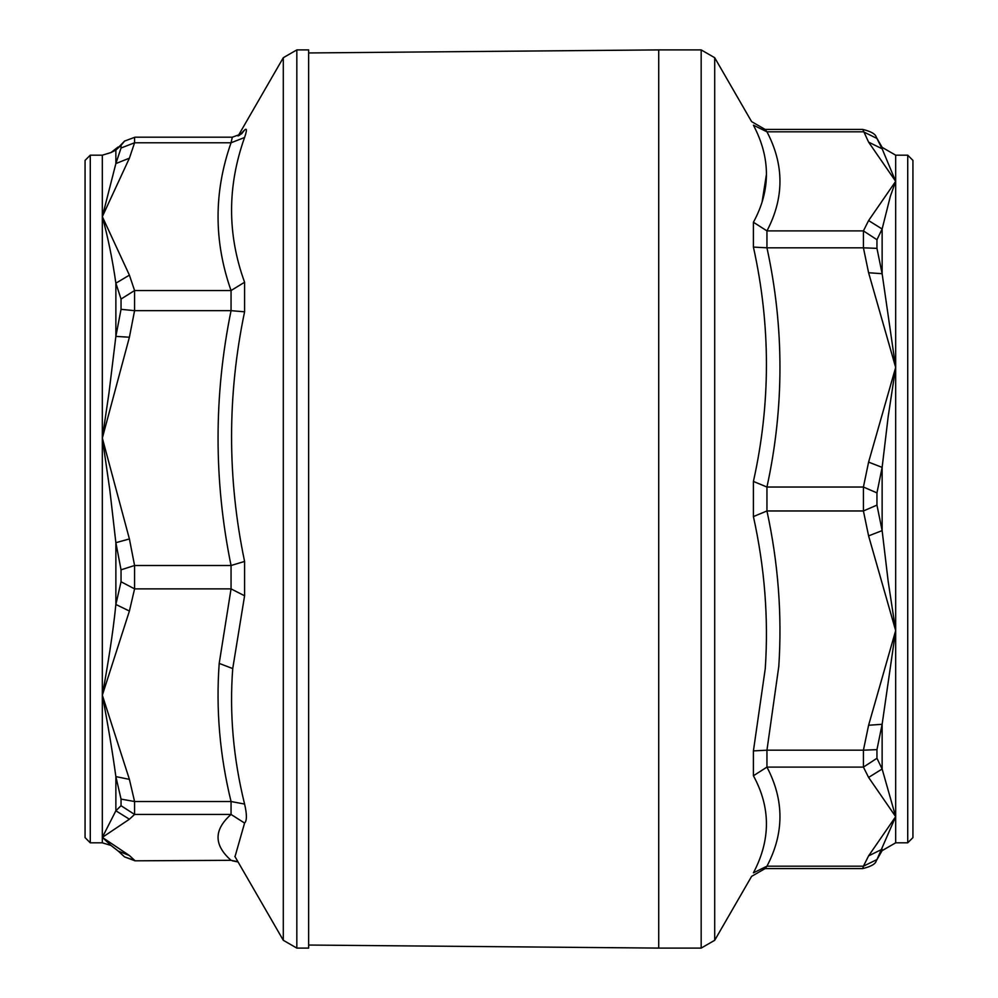 <?xml version="1.0" encoding="UTF-8"?>
<svg xmlns="http://www.w3.org/2000/svg" width="998" height="998" viewBox="0 0 998 998"><rect width="100%" height="100%" fill="white"/><g stroke="black" fill="none" stroke-linecap="round" stroke-linejoin="round"><path stroke-width="1.5" d="M85.067 499L85.067 837.609L90.269 842.823L90.269 155.177L85.067 160.391L85.067 499M118.201 851.057L124.563 856.92L134.58 860.313L129.403 855.535L118.201 851.057L111.015 845.456L102.332 842.823L90.269 842.823M111.015 845.456L102.332 837.384L115.868 810.775L129.403 819.221L134.58 814.443L121.045 805.71L121.045 799.111L134.58 801.519L134.58 814.443L231.049 814.443L244.585 823.063L235.017 856.658M239.283 135.454L244.585 130.002L241.541 133.882L232.322 137.188L231.049 142.776L244.585 137.487C227.232 186.239 227.232 234.493 244.585 282.234L231.049 290.543L134.58 290.543L134.58 310.665L121.045 309.33L121.045 299.038L134.58 290.543L129.403 275.136L115.868 283.183C112.587 260.041 108.071 237.873 102.332 216.653L115.868 163.56L129.403 158.171L134.58 142.776L121.045 148.003L121.045 145.396L124.638 141.017M232.322 137.188L135.042 137.188L124.563 141.08L115.868 150.087L111.015 152.544L102.332 155.177L90.269 155.177M121.045 148.003L115.868 163.56L115.868 150.087L121.045 145.396M134.58 137.687L134.58 142.776L231.049 142.776C213.722 192.04 213.722 241.291 231.049 290.543L231.049 310.665C213.722 395.632 213.722 480.587 231.049 565.504L134.58 565.504L134.58 588.882L121.045 581.759L121.045 569.808L134.58 565.504L129.403 538.945L115.868 542.687L109.805 489.843L102.332 438.085L108.932 393.312L115.868 336.388L129.403 337.224L134.58 310.665L231.049 310.665L244.585 311.813C227.232 395.133 227.232 478.341 244.585 561.437L231.049 565.504L231.049 588.882L244.585 595.781L232.734 668.585C229.353 713.171 233.307 758.33 244.585 804.064L231.049 801.519L231.049 814.443C213.722 829.737 213.722 845.032 231.049 860.313L135.042 860.812L231.049 860.313L237.936 861.711M121.045 299.038L115.868 283.183L115.868 336.388L121.045 309.33M232.734 668.585L219.198 663.408C215.842 709.428 219.797 755.461 231.049 801.519L134.58 801.519L129.403 779.363L115.868 776.606L121.045 799.111M102.332 842.823L102.332 695.207C108.071 725.371 112.587 752.504 115.868 776.606L115.868 810.775L121.045 805.71M121.045 569.808L115.868 542.687L115.868 604.476L129.403 611.05L134.58 588.882L231.049 588.882L219.198 663.408M129.403 779.363L102.332 695.207C107.697 665.604 112.961 633.73 115.868 604.476L121.045 581.759M244.585 804.064C247.005 814.393 247.005 820.718 244.585 823.063M244.585 130.002C247.005 127.869 247.005 130.364 244.585 137.487M244.585 282.234L244.585 311.813M244.585 561.437L244.585 595.781M296.83 948.1L296.83 49.9L308.644 49.9L308.644 948.1L296.83 948.1L283.295 940.291L283.295 57.709L238.085 136.027M912.933 837.609L912.933 160.391L907.731 155.177L907.731 842.823L912.933 837.609M882.132 850.633L876.294 860.763C875.583 863.944 871.079 866.551 862.759 868.572L765.129 868.572L766.951 866.189L753.415 872.826C770.768 839.904 770.768 807.544 753.415 775.758L766.951 767.1L863.42 767.1L863.42 750.184L876.955 749.635L876.955 758.28L863.42 767.1L868.597 777.43L882.132 768.996L895.668 816.651L895.668 842.823L882.132 850.633L882.132 849.211L868.597 855.872L863.42 866.189L876.955 859.565L876.381 860.588M862.759 868.572L863.42 866.189L766.951 866.189C784.291 833.168 784.291 800.134 766.951 767.1L766.951 750.184L753.415 750.908L765.266 668.585C768.647 618.298 764.693 567.625 753.415 516.577L766.951 510.964L863.42 510.964L863.42 487.036L876.955 492.887L876.955 505.113L863.42 510.964L868.597 535.889L882.132 530.612L888.183 581.422L895.668 630.574L895.668 816.651L876.955 859.565M876.955 758.28L882.132 768.996L882.132 724.286L868.597 725.259L863.42 750.184L766.951 750.184L778.802 666.34C782.17 614.83 778.228 563.047 766.951 510.964L766.951 487.036L753.415 481.423C770.768 403.541 770.768 325.435 753.415 247.092L766.951 247.816L766.951 230.9L753.415 222.242C770.768 190.443 770.768 158.096 753.415 125.174L766.951 131.811L765.129 129.428L862.759 129.428L868.597 142.128L882.132 148.789L895.668 181.349L890.316 196.431L882.132 229.004L868.597 220.57L863.42 230.9L876.955 239.72L876.955 248.365L863.42 247.816L863.42 230.9L766.951 230.9C784.291 197.866 784.291 164.832 766.951 131.811L863.42 131.811L876.955 138.435L876.294 137.237L882.132 148.789L882.132 147.367L876.294 137.237C875.583 134.056 871.079 131.449 862.759 129.428M876.955 505.113L882.132 530.612L882.132 467.388L868.597 462.111L863.42 487.036L766.951 487.036C784.291 407.296 784.291 327.556 766.951 247.816L863.42 247.816L868.597 272.741L882.132 273.714L895.668 367.426L895.668 630.574L882.132 724.286L876.955 749.635M868.597 142.128L895.668 181.349L895.668 367.426L888.183 416.578L882.132 467.388L876.955 492.887M876.955 248.365L882.132 273.714L882.132 229.004L876.955 239.72M753.415 872.826C750.995 877.566 750.995 877.566 753.415 872.826M753.415 775.758L753.415 750.908M753.415 516.577L753.415 481.423M753.415 247.092L753.415 222.242M753.415 125.174C750.995 120.434 750.995 120.434 753.415 125.174M766.464 174.201L762.16 201.546M129.403 611.05L102.332 695.207L102.332 155.177M129.403 855.535L102.332 837.384L129.403 819.221M129.403 275.136L102.332 216.653L129.403 158.171M129.403 538.945L102.332 438.085L129.403 337.224M907.731 155.177L895.668 155.177L895.668 181.349L868.597 220.57M868.597 777.43L895.668 816.651L868.597 855.872M868.597 535.889L895.668 630.574L868.597 725.259M868.597 272.741L895.668 367.426L868.597 462.111M714.705 710.564L714.705 57.709L701.17 49.9L701.17 948.1L714.705 940.291L714.705 710.564M308.644 945.044L658.717 948.1L658.717 49.9L701.17 49.9M124.563 856.92L135.042 860.812M118.201 146.943L111.015 152.544M232.322 860.812L238.085 861.973M234.867 856.409L283.295 940.291M296.83 49.9L283.295 57.709M895.668 842.823L907.731 842.823M895.668 155.177L882.132 147.367M765.129 868.572L751.594 876.381L714.705 940.291M765.129 129.428L751.594 121.619L714.705 57.709M658.717 948.1L701.17 948.1M308.644 52.956L658.717 49.9"/></g></svg>
